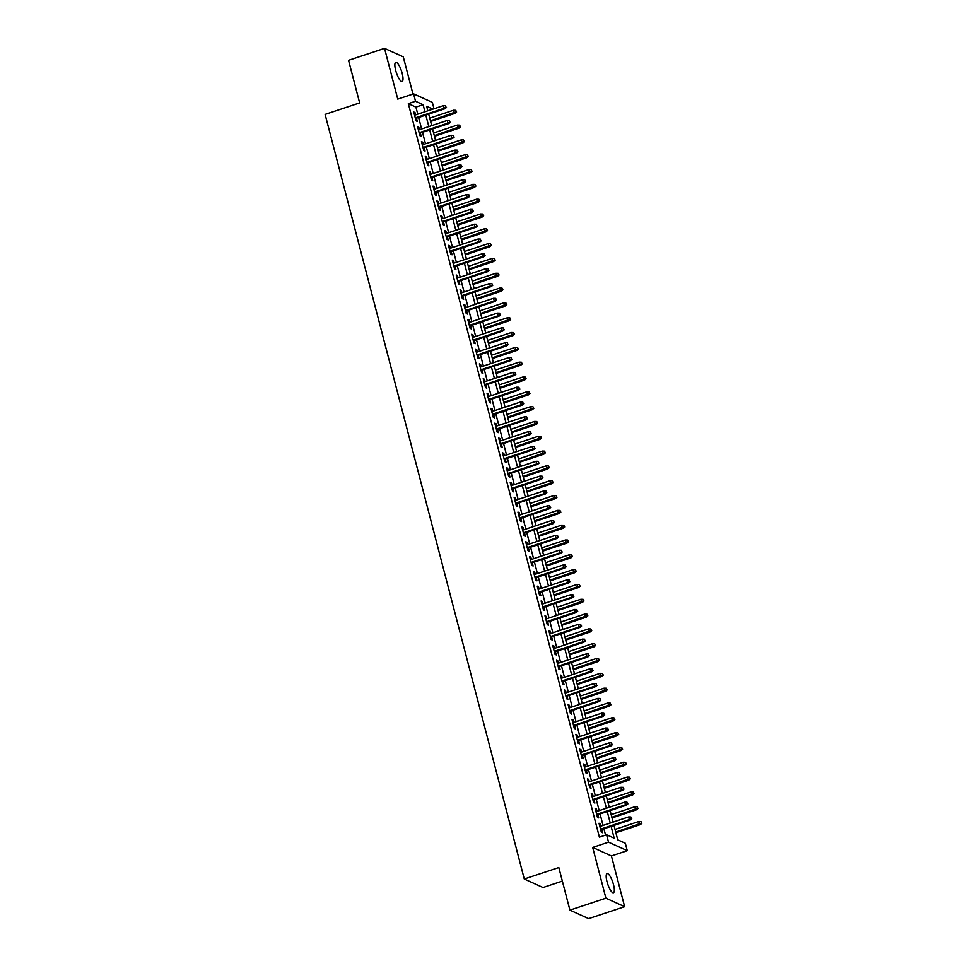 <?xml version="1.0" encoding="UTF-8"?>
<svg xmlns="http://www.w3.org/2000/svg" width="967" height="967" viewBox="0 0 967 967"><rect width="100%" height="100%" fill="white"/><g stroke="black" fill="none" stroke-linecap="round" stroke-linejoin="round"><path stroke-width="1.45" d="M613.501 884.648A10.069 2.696 71.6 0 0 607.083 873.612A10.069 2.696 71.6 0 0 607.01 881.699A10.069 2.696 71.6 0 0 613.429 892.734A10.069 2.696 71.6 0 0 613.501 884.648M402.175 73.335A10.069 2.696 71.6 0 0 395.757 62.311A10.069 2.696 71.6 0 0 395.684 70.398A10.069 2.696 71.6 0 0 402.103 81.433A10.069 2.696 71.6 0 0 402.175 73.335M613.985 825.419L617.732 839.815L625.335 843.272L627.257 850.682L608.521 842.172L606.587 834.763L614.19 838.208L611.108 826.374M611.422 855.94L592.686 847.43L605.898 898.186L569.914 910.14L588.661 918.65L624.646 906.695L611.422 855.94L627.257 850.682M562.359 881.106L543.019 887.525L524.271 879.015L325.105 114.396L359.651 102.913L348.555 60.305L384.54 48.35L397.763 99.105L413.598 93.847L432.334 102.357L434.002 108.763M412.969 94.053L403.287 56.86L384.54 48.35M605.898 898.186L624.646 906.695M600.882 826.156L600.277 823.836L599.008 823.255L601.329 832.152L602.598 832.72L601.752 829.481M597.026 811.337L596.421 809.016L595.152 808.436L597.461 817.333L598.73 817.901L597.884 814.661M593.158 796.518L592.553 794.197L591.284 793.617L593.605 802.513L594.874 803.093L594.028 799.842M589.302 781.699L588.698 779.378L587.428 778.798L589.749 787.694L591.018 788.274L590.172 785.035M585.446 766.879L584.842 764.559L583.572 763.99L585.881 772.875L587.15 773.455L586.304 770.216M581.578 752.06L580.974 749.739L579.704 749.171L582.025 758.055L583.294 758.636L582.448 755.396M577.722 737.253L577.118 734.92L575.848 734.352L578.169 743.236L579.438 743.816L578.592 740.577M573.866 722.434L573.262 720.101L571.993 719.533L574.301 728.417L575.57 728.997L574.724 725.758M569.998 707.614L569.394 705.281L568.137 704.713L570.445 713.598L571.715 714.178L570.868 710.938M566.142 692.795L565.538 690.474L564.269 689.894L566.589 698.778L567.859 699.359L567.013 696.119M562.286 677.976L561.682 675.655L560.413 675.075L562.721 683.971L563.991 684.539L563.145 681.3M558.418 663.157L557.814 660.836L556.557 660.256L558.866 669.152L560.135 669.72L559.289 666.481M554.562 648.337L553.958 646.016L552.689 645.436L555.01 654.333L556.279 654.901L555.433 651.661M550.707 633.518L550.102 631.197L548.833 630.617L551.142 639.513L552.411 640.081L551.565 636.842M546.838 618.699L546.234 616.378L544.977 615.798L547.286 624.694L548.555 625.262L547.709 622.023M542.983 603.879L542.378 601.559L541.109 600.978L543.43 609.875L544.699 610.455L543.853 607.203M539.127 589.06L538.522 586.739L537.253 586.159L539.562 595.056L540.831 595.636L539.985 592.396M535.259 574.241L534.654 571.92L533.397 571.352L535.706 580.236L536.975 580.816L536.129 577.577M531.403 559.422L530.798 557.101L529.529 556.533L531.85 565.417L533.119 565.997L532.273 562.758M527.547 544.614L526.942 542.282L525.673 541.713L527.982 550.598L529.251 551.178L528.405 547.938M523.679 529.795L523.074 527.462L521.817 526.894L524.126 535.778L525.395 536.359L524.549 533.119M519.823 514.976L519.219 512.643L517.949 512.075L520.27 520.959L521.539 521.539L520.693 518.3M515.967 500.157L515.363 497.836L514.093 497.256L516.402 506.14L517.671 506.72L516.825 503.481M512.099 485.337L511.495 483.017L510.238 482.436L512.546 491.333L513.815 491.901L512.969 488.661M508.243 470.518L507.639 468.197L506.37 467.617L508.69 476.513L509.96 477.082L509.113 473.842M504.387 455.699L503.783 453.378L502.514 452.798L504.834 461.694L506.092 462.262L505.245 459.023M500.519 440.879L499.915 438.559L498.658 437.978L500.966 446.875L502.236 447.443L501.389 444.204M496.663 426.06L496.059 423.739L494.79 423.159L497.111 432.056L498.38 432.624L497.534 429.384M492.807 411.241L492.203 408.92L490.934 408.34L493.255 417.236L494.512 417.817L493.666 414.565M488.939 396.422L488.335 394.101L487.078 393.521L489.387 402.417L490.656 402.997L489.81 399.758M485.083 381.602L484.479 379.282L483.21 378.713L485.531 387.598L486.8 388.178L485.954 384.939M481.228 366.783L480.623 364.462L479.354 363.894L481.675 372.778L482.932 373.359L482.086 370.119M477.36 351.976L476.755 349.643L475.498 349.075L477.807 357.959L479.076 358.539L478.23 355.3M473.504 337.157L472.899 334.824L471.63 334.256L473.951 343.14L475.22 343.72L474.374 340.481M469.648 322.337L469.043 320.004L467.774 319.436L470.095 328.321L471.352 328.901L470.518 325.661M465.78 307.518L465.175 305.197L463.918 304.617L466.227 313.501L467.496 314.082L466.65 310.842M461.924 292.699L461.319 290.378L460.05 289.798L462.371 298.694L463.64 299.262L462.794 296.023M458.068 277.88L457.464 275.559L456.194 274.979L458.515 283.875L459.772 284.443L458.938 281.204M454.2 263.06L453.596 260.739L452.338 260.159L454.647 269.056L455.916 269.624L455.07 266.384M450.344 248.241L449.74 245.92L448.47 245.34L450.791 254.236L452.06 254.805L451.214 251.565M446.488 233.422L445.884 231.101L444.615 230.521L446.935 239.417L448.192 239.985L447.358 236.746M442.62 218.602L442.016 216.282L440.759 215.701L443.067 224.598L444.337 225.178L443.49 221.927M438.764 203.783L438.16 201.462L436.891 200.882L439.211 209.779L440.481 210.359L439.634 207.119M434.908 188.964L434.304 186.643L433.035 186.075L435.355 194.959L436.613 195.539L435.779 192.3M431.052 174.145L430.436 171.824L429.179 171.256L431.487 180.14L432.757 180.72L431.911 177.481M427.184 159.337L426.58 157.005L425.311 156.436L427.632 165.321L428.901 165.901L428.055 162.661M423.328 144.518L422.724 142.185L421.455 141.617L423.776 150.501L425.033 151.082L424.199 147.842M419.473 129.699L418.856 127.366L417.599 126.798L419.908 135.682L421.177 136.262L420.331 133.023M417.768 114.154L415.919 107.095L408.328 103.638L599.395 837.156L606.587 834.763M605.56 835.101L603.904 828.767M603.045 825.443L600.048 813.948M599.177 810.624L596.192 799.129M595.321 795.805L592.324 784.31M591.466 780.985L588.468 769.49M587.598 766.166L584.612 754.671M583.742 751.347L580.744 739.852M579.886 736.528L576.888 725.045M576.018 721.708L573.032 710.225M572.162 706.889L569.164 695.406M568.306 692.07L565.308 680.587M564.438 677.251L561.452 665.767M560.582 662.443L557.584 650.948M556.726 647.624L553.728 636.129M552.858 632.805L549.872 621.31M549.002 617.986L546.004 606.49M545.146 603.166L542.149 591.671M541.278 588.347L538.293 576.852M537.422 573.528L534.425 562.032M533.566 558.708L530.569 547.213M529.698 543.889L526.713 532.406M525.843 529.07L522.845 517.587M521.987 514.251L518.989 502.767M518.119 499.431L515.133 487.948M514.263 484.612L511.265 473.129M510.407 469.805L507.409 458.31M506.539 454.986L503.553 443.49M502.683 440.166L499.685 428.671M498.827 425.347L495.829 413.852M494.959 410.528L491.973 399.033M491.103 395.708L488.105 384.213M487.247 380.889L484.249 369.394M483.379 366.07L480.394 354.575M479.523 351.251L476.526 339.768M475.667 336.431L472.67 324.948M471.799 321.612L468.814 310.129M467.943 306.793L464.946 295.31M464.087 291.974L461.09 280.49M460.219 277.166L457.234 265.671M456.364 262.347L453.366 250.852M452.508 247.528L449.51 236.033M448.64 232.709L445.654 221.213M444.784 217.889L441.786 206.394M440.928 203.07L437.93 191.575M437.06 188.251L434.074 176.756M433.204 173.431L430.206 161.936M429.348 158.612L426.35 147.129M425.48 143.793L422.494 132.31M421.624 128.974L418.626 117.49M415.605 114.88L415 112.559L413.731 111.979L416.052 120.863L417.321 121.443L416.475 118.204M592.686 847.43L608.521 842.172M408.328 103.638L415.52 101.245L413.598 93.847M569.914 910.14L558.817 867.532L524.271 879.015M432.89 109.138L426.665 106.31L427.837 110.806M428.707 114.142L431.705 125.625M432.563 128.962L435.561 140.445M436.431 143.781L439.417 155.264M440.287 158.588L443.285 170.083M444.143 173.407L447.141 184.902M448.011 188.227L450.997 199.722M451.867 203.046L454.865 214.541M455.723 217.865L458.721 229.36M459.591 232.684L462.577 244.18M463.447 247.504L466.445 258.999M467.303 262.323L470.3 273.818M471.171 277.142L474.156 288.637M475.027 291.961L478.024 303.445M478.883 306.781L481.88 318.264M482.751 321.6L485.736 333.083M486.606 336.419L489.604 347.902M490.462 351.226L493.46 362.722M494.33 366.046L497.316 377.541M498.186 380.865L501.172 392.36M502.042 395.684L505.04 407.18M505.91 410.504L508.896 421.999M509.766 425.323L512.752 436.818M513.622 440.142L516.62 451.637M517.49 454.961L520.476 466.457M521.346 469.781L524.332 481.276M525.202 484.6L528.2 496.083M529.058 499.419L532.055 510.902M532.926 514.239L535.911 525.722M536.782 529.058L539.779 540.541M540.638 543.865L543.635 555.36M544.506 558.684L547.491 570.179M548.362 573.504L551.359 584.999M552.217 588.323L555.215 599.818M556.085 603.142L559.071 614.637M559.941 617.961L562.939 629.457M563.797 632.781L566.795 644.276M567.665 647.6L570.651 659.095M571.521 662.419L574.519 673.914M575.377 677.238L578.375 688.722M579.245 692.058L582.231 703.541M583.101 706.877L586.099 718.36M586.957 721.696L589.955 733.179M590.825 736.503L593.811 747.999M594.681 751.323L597.679 762.818M598.537 766.142L601.534 777.637M602.405 780.961L605.39 792.457M606.261 795.781L609.258 807.276M610.117 810.6L613.114 822.095M424.96 111.773L423.123 104.702L415.52 101.245M610.237 823.05L607.24 811.555M606.382 808.231L603.384 796.735M602.514 793.411L599.528 781.916M598.658 778.592L595.66 767.097M594.802 763.773L591.804 752.278M590.934 748.954L587.948 737.47M587.078 734.134L584.08 722.651M583.222 719.315L580.224 707.832M579.354 704.496L576.368 693.013M575.498 689.689L572.5 678.193M571.642 674.869L568.644 663.374M567.774 660.05L564.788 648.555M563.918 645.231L560.92 633.736M560.062 630.411L557.065 618.916M556.194 615.592L553.209 604.097M552.338 600.773L549.341 589.278M548.482 585.954L545.485 574.458M544.614 571.134L541.629 559.639M540.758 556.315L537.761 544.832M536.903 541.496L533.905 530.013M533.035 526.677L530.049 515.193M529.179 511.857L526.181 500.374M525.323 497.05L522.325 485.555M521.455 482.231L518.469 470.736M517.599 467.412L514.601 455.916M513.743 452.592L510.745 441.097M509.875 437.773L506.889 426.278M506.019 422.954L503.021 411.458M502.163 408.134L499.165 396.639M498.295 393.315L495.309 381.82M494.439 378.496L491.441 367.013M490.583 363.677L487.586 352.193M486.715 348.857L483.73 337.374M482.859 334.038L479.862 322.555M479.003 319.219L476.006 307.736M475.135 304.412L472.15 292.916M471.28 289.592L468.282 278.097M467.424 274.773L464.426 263.278M463.556 259.954L460.57 248.459M459.7 245.135L456.702 233.639M455.844 230.315L452.846 218.82M451.976 215.496L448.99 204.001M448.12 200.677L445.134 189.181M444.264 185.857L441.266 174.374M440.396 171.038L437.41 159.555M436.54 156.219L433.554 144.736M432.684 141.4L429.686 129.916M428.816 126.58L425.831 115.097M415.919 107.095L423.123 104.702M413.973 112.897L415 112.559M417.829 127.717L418.856 127.366M421.697 142.536L422.724 142.185M425.553 157.355L426.58 157.005M429.408 172.162L430.436 171.824M433.276 186.982L434.304 186.643M437.132 201.801L438.16 201.462M440.988 216.62L442.016 216.282M444.856 231.439L445.884 231.101M448.712 246.259L449.74 245.92M452.568 261.078L453.596 260.739M456.436 275.897L457.464 275.559M460.292 290.716L461.319 290.378M464.148 305.536L465.175 305.197M468.016 320.355L469.043 320.004M471.872 335.174L472.899 334.824M475.728 349.994L476.755 349.643M479.596 364.801L480.623 364.462M483.452 379.62L484.479 379.282M487.308 394.439L488.335 394.101M491.176 409.259L492.203 408.92M495.031 424.078L496.059 423.739M498.887 438.897L499.915 438.559M502.755 453.716L503.783 453.378M506.611 468.536L507.639 468.197M510.467 483.355L511.495 483.017M514.335 498.174L515.363 497.836M518.191 512.993L519.219 512.643M522.047 527.813L523.074 527.462M525.915 542.632L526.942 542.282M529.771 557.439L530.798 557.101M533.627 572.259L534.654 571.92M537.495 587.078L538.522 586.739M541.351 601.897L542.378 601.559M545.207 616.716L546.234 616.378M549.075 631.536L550.102 631.197M552.931 646.355L553.958 646.016M556.787 661.174L557.814 660.836M560.655 675.993L561.682 675.655M564.51 690.813L565.538 690.474M568.366 705.632L569.394 705.281M572.234 720.451L573.262 720.101M576.09 735.271L577.118 734.92M579.946 750.078L580.974 749.739M583.814 764.897L584.842 764.559M587.67 779.716L588.698 779.378M591.526 794.536L592.553 794.197M595.394 809.355L596.421 809.016M599.25 824.174L600.277 823.836M415.447 118.542L444.977 108.727L444.058 108.316L415.278 117.889M445.98 107.192L445.594 105.717L445.98 107.192L444.058 108.316L443.37 105.657L414.577 115.218M444.977 108.727L446.488 107.422M445.594 105.717L443.37 105.657M456.617 112.027L455.723 110.311L456.617 112.027L455.106 113.332L454.2 112.921L453.499 110.25L429.747 118.143M456.11 111.797L430.448 120.815M455.106 113.332L430.617 121.467M453.499 110.25L455.723 110.311M419.303 133.361L448.833 123.546L447.926 123.135L419.134 132.709M449.836 122.011L449.45 120.537L449.836 122.011L447.926 123.135L447.225 120.464L418.433 130.037M448.833 123.546L450.344 122.241M449.45 120.537L447.225 120.464M423.171 148.181L452.689 138.366L451.782 137.955L422.99 147.528M453.704 136.831L453.318 135.356L453.704 136.831L451.782 137.955L451.081 135.283L422.301 144.857M452.689 138.366L454.212 137.06M453.318 135.356L451.081 135.283M427.027 163L456.557 153.185L455.638 152.774L426.858 162.335M457.56 151.65L457.173 150.175L457.56 151.65L455.638 152.774L454.949 150.103L426.157 159.676M456.557 153.185L458.068 151.879M457.173 150.175L454.949 150.103M430.883 177.819L460.413 168.004L459.506 167.593L430.714 177.154M461.416 166.469L461.029 164.982L461.416 166.469L459.506 167.593L458.805 164.922L430.013 174.495M460.413 168.004L461.924 166.699M461.029 164.982L458.805 164.922M460.485 126.846L459.591 125.13L460.485 126.846L458.962 128.152L458.056 127.741L457.355 125.069L433.615 132.963M459.978 126.617L434.304 135.634M458.962 128.152L434.473 136.287M457.355 125.069L459.591 125.13M464.341 141.666L463.447 139.949L464.341 141.666L462.83 142.971L461.912 142.56L461.223 139.889L437.471 147.782M463.834 141.436L438.16 150.453M462.83 142.971L438.341 151.106M461.223 139.889L463.447 139.949M468.197 156.485L467.303 154.768L468.197 156.485L466.686 157.79L465.78 157.379L465.079 154.708L441.327 162.601M467.69 156.255L442.028 165.26M466.686 157.79L442.197 165.925M465.079 154.708L467.303 154.768M472.065 171.304L471.171 169.588L472.065 171.304L470.542 172.61L469.636 172.186L468.935 169.527L445.195 177.42M471.558 171.074L445.884 180.08M470.542 172.61L446.053 180.744M468.935 169.527L471.171 169.588M434.751 192.638L464.269 182.823L463.362 182.412L434.57 191.974M465.284 181.288L464.897 179.802L465.284 181.288L463.362 182.412L462.661 179.741L433.881 189.314M464.269 182.823L465.792 181.518M464.897 179.802L462.661 179.741M475.921 186.123L475.027 184.407L475.921 186.123L474.41 187.429L473.492 187.006L472.803 184.346L449.051 192.24M475.413 185.894L449.74 194.899M474.41 187.429L449.921 195.564M472.803 184.346L475.027 184.407M438.607 207.458L468.137 197.643L467.218 197.232L438.438 206.793M469.14 196.108L468.753 194.621L469.14 196.108L467.218 197.232L466.529 194.56L437.737 204.134M468.137 197.643L469.648 196.337M468.753 194.621L466.529 194.56M479.777 200.931L478.883 199.226L479.777 200.931L478.266 202.248L477.347 201.825L476.658 199.166L452.907 207.059M479.269 200.701L453.608 209.718M478.266 202.248L453.777 210.383M476.658 199.166L478.883 199.226M442.463 222.277L471.993 212.462L471.086 212.051L442.294 221.612M472.996 210.927L472.609 209.44L472.996 210.927L471.086 212.051L470.385 209.38L441.593 218.941M471.993 212.462L473.504 211.157M472.609 209.44L470.385 209.38M483.645 215.75L482.751 214.045L483.645 215.75L482.122 217.067L481.215 216.644L480.514 213.985L456.775 221.866M483.137 215.52L457.464 224.537M482.122 217.067L457.633 225.202M480.514 213.985L482.751 214.045M446.319 237.096L475.849 227.281L474.942 226.87L446.15 236.431M476.864 225.746L476.477 224.259L476.864 225.746L474.942 226.87L474.241 224.199L445.461 233.76M475.849 227.281L477.372 225.976M476.477 224.259L474.241 224.199M487.501 230.569L486.606 228.865L487.501 230.569L485.99 231.875L485.071 231.464L484.382 228.804L460.63 236.685M486.993 230.339L461.319 239.357M485.99 231.875L461.501 240.021M484.382 228.804L486.606 228.865M450.187 251.916L479.717 242.101L478.798 241.69L450.018 251.251M480.72 240.565L480.333 239.079L480.72 240.565L478.798 241.69L478.109 239.018L449.317 248.579M479.717 242.101L481.228 240.795M480.333 239.079L478.109 239.018M491.357 245.388L490.462 243.684L491.357 245.388L489.846 246.694L488.927 246.283L488.238 243.611L464.486 251.505M490.849 245.159L465.187 254.176M489.846 246.694L465.357 254.841M488.238 243.611L490.462 243.684M454.043 266.723L483.573 256.92L482.666 256.497L453.874 266.07M484.576 255.385L484.189 253.898L484.576 255.385L482.666 256.497L481.965 253.838L453.172 263.399M483.573 256.92L485.083 255.614M484.189 253.898L481.965 253.838M495.225 260.208L494.33 258.503L495.225 260.208L493.702 261.513L492.795 261.102L492.094 258.431L468.354 266.324M494.717 259.978L469.043 268.995M493.702 261.513L469.213 269.66M492.094 258.431L494.33 258.503M457.899 281.542L487.428 271.739L486.522 271.316L457.729 280.889M488.444 270.204L488.057 268.717L488.444 270.204L486.522 271.316L485.821 268.657L457.04 278.218M487.428 271.739L488.951 270.434M488.057 268.717L485.821 268.657M499.081 275.027L498.186 273.31L499.081 275.027L497.57 276.332L496.651 275.921L495.962 273.25L472.21 281.143M498.573 274.797L472.899 283.815M497.57 276.332L473.081 284.467M495.962 273.25L498.186 273.31M461.767 296.361L491.296 286.558L490.378 286.135L461.597 295.709M492.3 285.011L491.913 283.536L492.3 285.011L490.378 286.135L489.689 283.476L460.896 293.037M491.296 286.558L492.807 285.241M491.913 283.536L489.689 283.476M502.937 289.846L502.042 288.13L502.937 289.846L501.426 291.152L500.507 290.741L499.818 288.069L476.066 295.962M502.429 289.616L476.767 298.634M501.426 291.152L476.936 299.286M499.818 288.069L502.042 288.13M465.623 311.181L495.152 301.366L494.246 300.955L465.453 310.528M496.156 299.83L495.769 298.356L496.156 299.83L494.246 300.955L493.545 298.295L464.752 307.857M495.152 301.366L496.663 300.06M495.769 298.356L493.545 298.295M506.805 304.665L505.91 302.949L506.805 304.665L505.282 305.971L504.375 305.56L503.674 302.889L479.934 310.782M506.297 304.436L480.623 313.453M505.282 305.971L480.792 314.106M503.674 302.889L505.91 302.949M469.478 326L499.008 316.185L498.102 315.774L469.309 325.347M500.024 314.65L499.637 313.175L500.024 314.65L498.102 315.774L497.401 313.103L468.62 322.676M499.008 316.185L500.531 314.879M499.637 313.175L497.401 313.103M510.661 319.485L509.766 317.768L510.661 319.485L509.15 320.79L508.231 320.379L507.542 317.708L483.79 325.601M510.153 319.255L484.479 328.272M509.15 320.79L484.66 328.925M507.542 317.708L509.766 317.768M473.347 340.819L502.876 331.004L501.958 330.593L473.177 340.166M503.88 329.469L503.493 327.994L503.88 329.469L501.958 330.593L501.269 327.922L472.476 337.495M502.876 331.004L504.387 329.699M503.493 327.994L501.269 327.922M514.517 334.304L513.622 332.588L514.517 334.304L513.006 335.609L512.087 335.198L511.398 332.527L487.646 340.42M514.009 334.074L488.347 343.092M513.006 335.609L488.516 343.744M511.398 332.527L513.622 332.588M477.202 355.638L506.732 345.823L505.826 345.412L477.033 354.974M507.735 344.288L507.349 342.814L507.735 344.288L505.826 345.412L505.125 342.741L476.332 352.314M506.732 345.823L508.243 344.518M507.349 342.814L505.125 342.741M518.372 349.123L517.49 347.407L518.372 349.123L516.861 350.429L515.955 350.018L515.254 347.346L491.514 355.24M517.877 348.894L492.203 357.899M516.861 350.429L492.372 358.564M515.254 347.346L517.49 347.407M481.058 370.458L510.588 360.643L509.682 360.232L480.889 369.793M511.603 359.108L511.217 357.621L511.603 359.108L509.682 360.232L508.98 357.56L480.2 367.134M510.588 360.643L512.111 359.337M511.217 357.621L508.98 357.56M522.24 363.943L521.346 362.226L522.24 363.943L520.73 365.248L519.811 364.825L519.122 362.166L495.37 370.059M521.733 363.713L496.059 372.718M520.73 365.248L496.24 373.383M519.122 362.166L521.346 362.226M484.926 385.277L514.456 375.462L513.537 375.051L484.757 384.612M515.459 373.927L515.073 372.44L515.459 373.927L513.537 375.051L512.848 372.38L484.056 381.953M514.456 375.462L515.967 374.156M515.073 372.44L512.848 372.38M526.096 378.762L525.202 377.045L526.096 378.762L524.585 380.067L523.667 379.644L522.978 376.985L499.226 384.878M525.589 378.532L499.927 387.537M524.585 380.067L500.096 388.202M522.978 376.985L525.202 377.045M488.782 400.096L518.312 390.281L517.405 389.87L488.613 399.431M519.315 388.746L518.928 387.259L519.315 388.746L517.405 389.87L516.704 387.199L487.912 396.772M518.312 390.281L519.823 388.976M518.928 387.259L516.704 387.199M529.952 393.569L529.07 391.865L529.952 393.569L528.441 394.887L527.535 394.463L526.834 391.804L503.094 399.697M529.457 393.339L503.783 402.357M528.441 394.887L503.952 403.021M526.834 391.804L529.07 391.865M492.638 414.916L522.168 405.1L521.261 404.69L492.469 414.251M523.183 403.565L522.796 402.079L523.183 403.565L521.261 404.69L520.56 402.018L491.78 411.579M522.168 405.1L523.691 403.795M522.796 402.079L520.56 402.018M533.82 408.388L532.926 406.684L533.82 408.388L532.309 409.706L531.391 409.283L530.702 406.623L506.95 414.505M533.313 408.159L507.639 417.176M532.309 409.706L507.82 417.841M530.702 406.623L532.926 406.684M496.506 429.735L526.036 419.92L525.117 419.509L496.337 429.07M527.039 418.385L526.652 416.898L527.039 418.385L525.117 419.509L524.428 416.837L495.636 426.399M526.036 419.92L527.547 418.614M526.652 416.898L524.428 416.837M537.676 423.208L536.782 421.503L537.676 423.208L536.165 424.513L535.247 424.102L534.558 421.443L510.806 429.324M537.168 422.978L511.507 431.995M536.165 424.513L511.676 432.66M534.558 421.443L536.782 421.503M500.362 444.554L529.892 434.739L528.985 434.328L500.193 443.889M530.895 433.204L530.508 431.717L530.895 433.204L528.985 434.328L528.284 431.657L499.492 441.218M529.892 434.739L531.403 433.434M530.508 431.717L528.284 431.657M541.532 438.027L540.65 436.322L541.532 438.027L540.021 439.332L539.115 438.921L538.414 436.25L514.662 444.143M541.037 437.797L515.363 446.814M540.021 439.332L515.532 447.479M538.414 436.25L540.65 436.322M504.218 459.361L533.748 449.558L532.841 449.135L504.049 458.709M534.763 448.023L534.376 446.536L534.763 448.023L532.841 449.135L532.14 446.476L503.36 456.037M533.748 449.558L535.271 448.253M534.376 446.536L532.14 446.476M545.4 452.846L544.506 451.142L545.4 452.846L543.889 454.152L542.971 453.741L542.282 451.069L518.53 458.962M544.892 452.616L519.219 461.634M543.889 454.152L519.4 462.299M542.282 451.069L544.506 451.142M508.086 474.181L537.616 464.378L536.697 463.955L507.917 473.528M538.619 462.842L538.232 461.356L538.619 462.842L536.697 463.955L536.008 461.295L507.216 470.856M537.616 464.378L539.127 463.072M538.232 461.356L536.008 461.295M549.256 467.665L548.362 465.949L549.256 467.665L547.745 468.971L546.826 468.56L546.137 465.889L522.385 473.782M548.748 467.436L523.087 476.453M547.745 468.971L523.256 477.106M546.137 465.889L548.362 465.949M511.942 489L541.472 479.197L540.565 478.774L511.773 488.347M542.475 477.65L542.088 476.175L542.475 477.65L540.565 478.774L539.864 476.115L511.072 485.676M541.472 479.197L542.983 477.879M542.088 476.175L539.864 476.115M515.798 503.819L545.328 494.004L544.421 493.593L515.629 503.166M546.343 492.469L545.956 490.994L546.343 492.469L544.421 493.593L543.72 490.934L514.94 500.495M545.328 494.004L546.851 492.699M545.956 490.994L543.72 490.934M519.666 518.638L549.196 508.823L548.277 508.412L519.497 517.986M550.199 507.288L549.812 505.814L550.199 507.288L548.277 508.412L547.588 505.741L518.795 515.314M549.196 508.823L550.707 507.518M549.812 505.814L547.588 505.741M553.112 482.485L552.23 480.768L553.112 482.485L551.601 483.79L550.694 483.379L549.993 480.708L526.241 488.601M552.616 482.255L526.942 491.272M551.601 483.79L527.112 491.925M549.993 480.708L552.23 480.768M556.98 497.304L556.085 495.587L556.98 497.304L555.469 498.609L554.55 498.198L553.861 495.527L530.109 503.42M556.472 497.074L530.798 506.092M555.469 498.609L530.98 506.744M553.861 495.527L556.085 495.587M560.836 512.123L559.941 510.407L560.836 512.123L559.325 513.429L558.406 513.018L557.717 510.346L533.965 518.239M560.328 511.894L534.666 520.911M559.325 513.429L534.836 521.564M557.717 510.346L559.941 510.407M523.522 533.458L553.051 523.643L552.133 523.232L523.352 532.805M554.055 522.107L553.668 520.633L554.055 522.107L552.133 523.232L551.444 520.56L522.651 530.134M553.051 523.643L554.562 522.337M553.668 520.633L551.444 520.56M564.692 526.942L563.809 525.226L564.692 526.942L563.181 528.248L562.274 527.837L561.573 525.166L537.821 533.059M564.196 526.713L538.522 535.73M563.181 528.248L538.692 536.383M561.573 525.166L563.809 525.226M527.378 548.277L556.907 538.462L556.001 538.051L527.208 547.612M557.923 536.927L557.536 535.452L557.923 536.927L556.001 538.051L555.3 535.38L526.519 544.953M556.907 538.462L558.43 537.156M557.536 535.452L555.3 535.38M568.56 541.762L567.665 540.045L568.56 541.762L567.037 543.067L566.13 542.656L565.441 539.985L541.689 547.878M568.052 541.532L542.378 550.537M567.037 543.067L542.547 551.202M565.441 539.985L567.665 540.045M531.246 563.096L560.775 553.281L559.857 552.87L531.076 562.431M561.779 551.746L561.392 550.259L561.779 551.746L559.857 552.87L559.168 550.199L530.375 559.772M560.775 553.281L562.286 551.976M561.392 550.259L559.168 550.199M572.416 556.581L571.521 554.865L572.416 556.581L570.905 557.886L569.986 557.463L569.297 554.804L545.545 562.697M571.908 556.351L546.246 565.357M570.905 557.886L546.415 566.021M569.297 554.804L571.521 554.865M535.102 577.915L564.631 568.1L563.713 567.689L534.932 577.251M565.635 566.565L565.248 565.079L565.635 566.565L563.713 567.689L563.024 565.018L534.231 574.591M564.631 568.1L566.142 566.795M565.248 565.079L563.024 565.018M576.272 571.4L575.389 569.684L576.272 571.4L574.761 572.706L573.854 572.283L573.153 569.623L549.401 577.517M575.776 571.171L550.102 580.176M574.761 572.706L550.271 580.841M573.153 569.623L575.389 569.684M538.957 592.735L568.487 582.92L567.581 582.509L538.788 592.07M569.503 581.385L569.116 579.898L569.503 581.385L567.581 582.509L566.88 579.837L538.099 589.411M568.487 582.92L570.01 581.614M569.116 579.898L566.88 579.837M580.14 586.207L579.245 584.503L580.14 586.207L578.617 587.525L577.71 587.102L577.021 584.443L553.269 592.336M579.632 585.978L553.958 594.995M578.617 587.525L554.127 595.66M577.021 584.443L579.245 584.503M542.825 607.554L572.355 597.739L571.437 597.328L542.656 606.889M573.358 596.204L572.972 594.717L573.358 596.204L571.437 597.328L570.748 594.657L541.955 604.218M572.355 597.739L573.866 596.434M572.972 594.717L570.748 594.657M583.995 601.027L583.101 599.322L583.995 601.027L582.485 602.344L581.566 601.921L580.877 599.262L557.125 607.143M583.488 600.797L557.826 609.814M582.485 602.344L557.995 610.479M580.877 599.262L583.101 599.322M546.681 622.373L576.211 612.558L575.292 612.147L546.512 621.708M577.214 611.023L576.828 609.536L577.214 611.023L575.292 612.147L574.603 609.476L545.811 619.037M576.211 612.558L577.722 611.253M576.828 609.536L574.603 609.476M587.851 615.846L586.969 614.142L587.851 615.846L586.34 617.151L585.434 616.741L584.733 614.081L560.981 621.962M587.356 615.616L561.682 624.634M586.34 617.151L561.851 625.298M584.733 614.081L586.969 614.142M550.537 637.193L580.067 627.378L579.16 626.967L550.368 636.528M581.082 625.842L580.696 624.356L581.082 625.842L579.16 626.967L578.459 624.295L549.679 633.856M580.067 627.378L581.59 626.072M580.696 624.356L578.459 624.295M591.719 630.665L590.825 628.961L591.719 630.665L590.196 631.971L589.29 631.56L588.601 628.888L564.849 636.782M591.212 630.436L565.538 639.453M590.196 631.971L565.707 640.118M588.601 628.888L590.825 628.961M554.405 652L583.935 642.197L583.016 641.774L554.224 651.347M584.938 640.662L584.552 639.175L584.938 640.662L583.016 641.774L582.327 639.114L553.535 648.676M583.935 642.197L585.446 640.891M584.552 639.175L582.327 639.114M595.575 645.485L594.681 643.78L595.575 645.485L594.064 646.79L593.146 646.379L592.457 643.708L568.705 651.601M595.068 645.255L569.406 654.272M594.064 646.79L569.575 654.937M592.457 643.708L594.681 643.78M558.261 666.819L587.791 657.016L586.872 656.593L558.092 666.166M588.794 655.481L588.407 653.994L588.794 655.481L586.872 656.593L586.183 653.934L557.391 663.495M587.791 657.016L589.302 655.711M588.407 653.994L586.183 653.934M599.431 660.304L598.549 658.587L599.431 660.304L597.92 661.609L597.014 661.198L596.313 658.527L572.561 666.42M598.924 660.074L573.262 669.091M597.92 661.609L573.431 669.744M596.313 658.527L598.549 658.587M562.117 681.638L591.647 671.835L590.74 671.412L561.948 680.986M592.662 670.288L592.275 668.813L592.662 670.288L590.74 671.412L590.039 668.753L561.259 678.314M591.647 671.835L593.158 670.518M592.275 668.813L590.039 668.753M603.299 675.123L602.405 673.407L603.299 675.123L601.776 676.429L600.87 676.018L600.181 673.346L576.429 681.239M602.792 674.893L577.118 683.911M601.776 676.429L577.287 684.563M600.181 673.346L602.405 673.407M565.985 696.458L595.515 686.643L594.596 686.232L565.804 695.805M596.518 685.107L596.131 683.633L596.518 685.107L594.596 686.232L593.907 683.572L565.115 693.134M595.515 686.643L597.026 685.337M596.131 683.633L593.907 683.572M607.155 689.942L606.261 688.226L607.155 689.942L605.644 691.248L604.726 690.837L604.037 688.166L580.285 696.059M606.647 689.713L580.986 698.73M605.644 691.248L581.155 699.383M604.037 688.166L606.261 688.226M569.841 711.277L599.371 701.462L598.452 701.051L569.672 710.624M600.374 699.927L599.987 698.452L600.374 699.927L598.452 701.051L597.763 698.379L568.971 707.953M599.371 701.462L600.882 700.156M599.987 698.452L597.763 698.379M611.011 704.762L610.129 703.045L611.011 704.762L609.5 706.067L608.594 705.656L607.892 702.985L584.141 710.878M610.503 704.532L584.842 713.549M609.5 706.067L585.011 714.202M607.892 702.985L610.129 703.045M573.697 726.096L603.227 716.281L602.32 715.87L573.528 725.443M604.242 714.746L603.855 713.271L604.242 714.746L602.32 715.87L601.619 713.199L572.839 722.772M603.227 716.281L604.738 714.976M603.855 713.271L601.619 713.199M614.879 719.581L613.985 717.865L614.879 719.581L613.356 720.886L612.449 720.475L611.76 717.804L588.009 725.697M614.371 719.351L588.698 728.369M613.356 720.886L588.867 729.021M611.76 717.804L613.985 717.865M577.565 740.915L607.095 731.1L606.176 730.689L577.384 740.251M608.098 729.565L607.711 728.091L608.098 729.565L606.176 730.689L605.487 728.018L576.695 737.591M607.095 731.1L608.606 729.795M607.711 728.091L605.487 728.018M618.735 734.4L617.84 732.684L618.735 734.4L617.224 735.706L616.305 735.295L615.616 732.623L591.864 740.517M618.227 734.171L592.566 743.176M617.224 735.706L592.735 743.841M615.616 732.623L617.84 732.684M581.421 755.735L610.951 745.92L610.032 745.509L581.252 755.07M611.954 744.385L611.567 742.898L611.954 744.385L610.032 745.509L609.343 742.837L580.551 752.411M610.951 745.92L612.462 744.614M611.567 742.898L609.343 742.837M622.591 749.22L621.708 747.503L622.591 749.22L621.08 750.525L620.173 750.102L619.472 747.443L595.72 755.336M622.083 748.99L596.421 757.995M621.08 750.525L596.591 758.66M619.472 747.443L621.708 747.503M585.277 770.554L614.807 760.739L613.9 760.328L585.108 769.889M615.822 759.204L615.435 757.717L615.822 759.204L613.9 760.328L613.199 757.657L584.419 767.23M614.807 760.739L616.317 759.433M615.435 757.717L613.199 757.657M626.459 764.039L625.564 762.322L626.459 764.039L624.936 765.344L624.029 764.921L623.34 762.262L599.588 770.155M625.951 763.809L600.277 772.814M624.936 765.344L600.447 773.479M623.34 762.262L625.564 762.322M589.145 785.373L618.675 775.558L617.756 775.147L588.963 784.708M619.678 774.023L619.291 772.536L619.678 774.023L617.756 775.147L617.067 772.476L588.274 782.049M618.675 775.558L620.185 774.253M619.291 772.536L617.067 772.476M630.315 778.846L629.42 777.142L630.315 778.846L628.804 780.164L627.885 779.74L627.196 777.081L603.444 784.974M629.807 778.616L604.145 787.634M628.804 780.164L604.315 788.298M627.196 777.081L629.42 777.142M593.001 800.192L622.53 790.377L621.612 789.966L592.831 799.528M623.534 788.842L623.147 787.356L623.534 788.842L621.612 789.966L620.923 787.295L592.13 796.856M622.53 790.377L624.041 789.072M623.147 787.356L620.923 787.295M634.171 793.665L633.288 791.961L634.171 793.665L632.66 794.983L631.753 794.56L631.052 791.9L607.3 799.782M633.663 793.436L608.001 802.453M632.66 794.983L608.17 803.118M631.052 791.9L633.288 791.961M596.857 815.012L626.386 805.197L625.48 804.786L596.687 814.347M627.402 803.662L627.015 802.175L627.402 803.662L625.48 804.786L624.779 802.114L595.998 811.676M626.386 805.197L627.897 803.891M627.015 802.175L624.779 802.114M638.039 808.485L637.144 806.78L638.039 808.485L636.516 809.79L635.609 809.379L634.92 806.72L611.168 814.601M637.531 808.255L611.857 817.272M636.516 809.79L612.026 817.937M634.92 806.72L637.144 806.78M600.725 829.831L630.254 820.016L629.336 819.605L600.543 829.166M631.258 818.481L630.871 816.994L631.258 818.481L629.336 819.605L628.647 816.934L599.854 826.495M630.254 820.016L631.765 818.711M630.871 816.994L628.647 816.934M641.895 823.304L641 821.599L641.895 823.304L640.384 824.609L639.465 824.198L638.776 821.527L615.024 829.42M641.387 823.074L615.725 832.091M640.384 824.609L615.894 832.756M638.776 821.527L641 821.599"/></g></svg>
